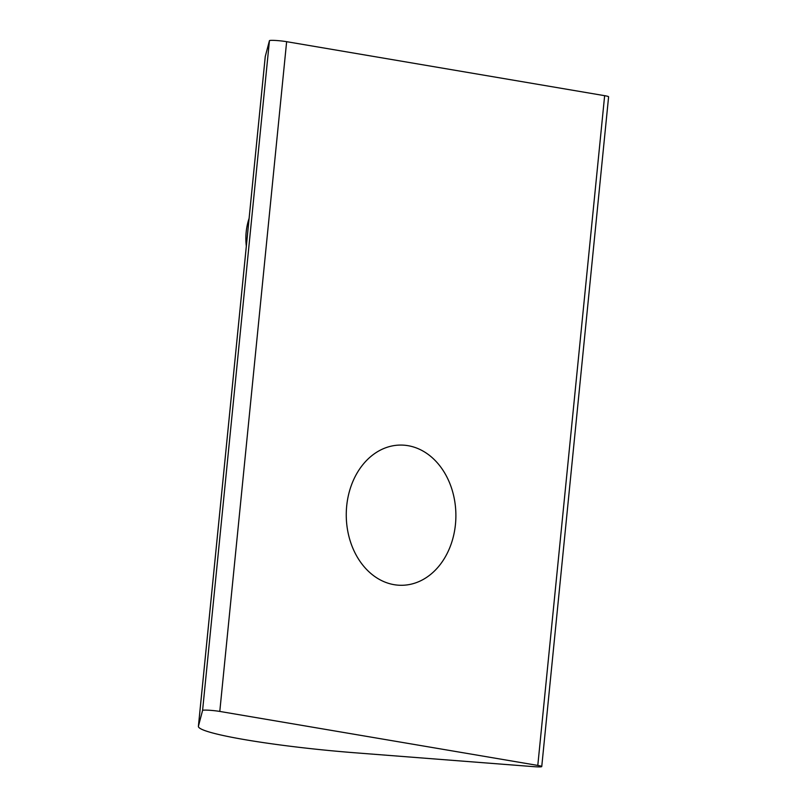 <?xml version="1.0" encoding="UTF-8"?>
<svg xmlns="http://www.w3.org/2000/svg" width="807" height="807" viewBox="0 0 807 807"><rect width="100%" height="100%" fill="white"/><g stroke="black" fill="none" stroke-linecap="round" stroke-linejoin="round"><path stroke-width="1.21" d="M408.009 445.676A70.118 54.815 89.4 0 0 400.343 445.071A70.118 54.815 89.4 0 0 346.344 510.841A70.118 54.815 89.4 0 0 394.139 584.682A70.118 54.815 89.4 0 0 401.805 585.287A70.118 54.815 89.4 0 0 455.804 519.516A70.118 54.815 89.4 0 0 408.009 445.676M204.917 710.099A10.622 0.928 -174.3 0 0 202.587 710.432L198.431 726.169A127.476 11.106 -174.3 0 0 198.401 726.32A127.476 11.106 -174.3 0 0 355.302 752.81L533.679 766.65A10.622 0.928 -174.3 0 0 541.749 766.549A10.622 0.928 -174.3 0 0 537.795 765.429L219.786 711.431A10.622 0.928 -174.3 0 0 204.917 710.099M541.749 766.549L608.599 96.81A10.622 0.928 -174.3 0 0 604.645 95.68L286.636 41.682A10.622 0.928 -174.3 0 0 271.767 40.35A10.622 0.928 -174.3 0 0 269.437 40.683L265.281 56.429A127.476 11.106 -174.3 0 0 265.251 56.581L198.401 726.32M202.587 710.432L269.437 40.683M198.431 726.169L265.281 56.429M219.786 711.431L286.636 41.682M537.795 765.429L604.645 95.68M249.111 218.314A63.743 63.743 0 0 0 246.327 246.165"/></g></svg>

